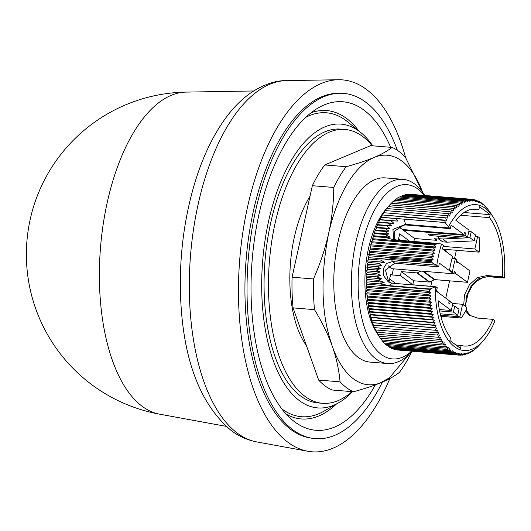 <?xml version="1.0" encoding="UTF-8"?>
<svg xmlns="http://www.w3.org/2000/svg" width="531" height="531" viewBox="0 0 531 531"><rect width="100%" height="100%" fill="white"/><g stroke="black" fill="none" stroke-linecap="round" stroke-linejoin="round"><path stroke-width="0.8" d="M382.36 382.088A173.225 81.376 -85.3 0 1 311.392 438.161L309.215 437.763A173.006 81.276 -85.3 0 1 290.875 429.506A173.006 81.276 -85.3 0 1 248.402 238.831A173.006 81.276 -85.3 0 1 337.557 93.29L339.767 93.25A173.225 81.376 -85.3 0 1 365.686 102.138A173.225 81.376 -85.3 0 1 397.361 150.313M311.392 438.161A173.225 81.376 -85.3 0 1 293.026 429.891A173.225 81.376 -85.3 0 1 250.499 238.977A173.225 81.376 -85.3 0 1 339.767 93.25M375.371 384.875A164.816 77.426 -85.3 0 1 292.787 420.379A164.816 77.426 -85.3 0 1 259.055 213.96A164.816 77.426 -85.3 0 1 318.507 107.753A164.816 77.426 -85.3 0 1 390.65 147.299M358.85 130.951A154.72 72.687 94.7 0 0 311.086 112.771M352.538 391.686A142.374 66.886 -85.3 0 1 338.725 402.737A142.374 66.886 -85.3 0 1 299.497 400.713A142.374 66.886 -85.3 0 1 268.626 221.049A142.374 66.886 -85.3 0 1 359.215 131.323A142.374 66.886 -85.3 0 1 360.947 132.664A142.374 66.886 -85.3 0 1 372.769 145.826M338.725 402.737L324.01 411.16A152.47 71.632 -85.3 0 1 281.994 408.996A152.47 71.632 -85.3 0 1 281.769 408.83M305.756 117.344A152.47 71.632 -85.3 0 1 345.953 120.504A152.47 71.632 -85.3 0 1 347.805 121.944L360.947 132.664M351.96 391.639A137.383 64.543 -85.3 0 1 322.483 403.294A137.383 64.543 -85.3 0 1 275.151 222.987A137.383 64.543 -85.3 0 1 345.017 129.458A137.383 64.543 -85.3 0 1 372.191 145.779M322.483 403.294L318.089 402.936A137.383 64.543 -85.3 0 1 270.757 222.622A137.383 64.543 -85.3 0 1 340.623 129.099L345.017 129.458M306.44 345.615A92.421 43.416 -85.3 0 1 310.038 196.178M411.95 351.257L411.897 351.316A92.421 43.416 -85.3 0 1 387.703 363.549A92.421 43.416 -85.3 0 1 375.902 358.876A92.421 43.416 -85.3 0 1 353.52 254.9A92.421 43.416 -85.3 0 1 402.863 179.332A92.421 43.416 -85.3 0 1 414.671 184.005A92.421 43.416 -85.3 0 1 424.727 195.355L424.773 195.421M402.863 179.332L385.28 177.885A92.421 43.416 94.7 0 0 335.937 253.453A92.421 43.416 94.7 0 0 358.319 357.429A92.421 43.416 94.7 0 0 370.127 362.102L387.703 363.549M411.585 351.23A87.423 41.073 -85.3 0 1 381.344 354.509A87.423 41.073 -85.3 0 1 362.388 244.187A87.423 41.073 -85.3 0 1 418.016 189.096A87.423 41.073 -85.3 0 1 424.408 195.388M378.955 336.189L376.366 332.054A73.185 34.382 -85.3 0 1 386.528 208.55L389.635 205.032M439.336 309.52L451.297 310.502L452.87 303.413L450.308 301.522L449.784 303.885L448.722 303.095L449.246 300.732L436.462 291.267L437.245 287.722L436.329 287.039A4.998 2.35 94.7 0 0 435.692 286.786A4.998 2.35 94.7 0 0 435.214 286.846L430.05 288.977L430.694 289.422L428.67 291.194L430.767 292.694L428.597 294.572L430.906 295.94L428.776 297.871L431.119 299.152L429.028 301.13L431.398 302.325L429.347 304.343L431.743 305.444L429.732 307.509L432.161 308.518L430.19 310.615L432.639 311.524L430.714 313.655L433.19 314.471L431.305 316.629L433.8 317.346L431.962 319.529L434.471 320.14L432.685 322.344L435.208 322.855L433.469 325.072L436.004 325.49L434.312 327.713L436.86 328.025L435.214 330.255L437.776 330.468L436.177 332.705L438.745 332.804L437.192 335.041L439.768 335.041L438.267 337.265L440.843 337.165L439.389 339.382L441.965 339.176L440.564 341.373L443.139 341.075L441.785 343.245L444.354 342.84L443.053 344.997L445.615 344.493L444.361 346.61L446.923 346.013L445.715 348.097L448.264 347.4L447.102 349.451L449.638 348.655L448.522 350.666L386.993 345.601L386.05 344.427M447.102 349.451L385.566 344.387L384.557 343.066M445.715 348.097L384.178 343.033L383.11 341.572M444.361 346.61L382.831 341.552L381.703 339.946M443.053 344.997L381.517 339.933L380.349 338.194M441.785 343.245L380.249 338.187L374.302 327.508L371.567 320.186L371.932 320.014L370.771 317.558L371.149 317.279L370.034 314.837L370.432 314.465L369.357 312.042L369.775 311.564L368.202 306.221L368.66 305.551L367.724 303.214L368.202 302.444L367.306 300.141L367.81 299.285L366.961 297.021L367.492 296.066L366.682 293.849L367.24 292.807L366.47 290.643L367.06 289.508L366.33 287.39L366.954 286.176L366.257 284.118L366.914 282.817L366.251 280.819L366.948 279.432L366.317 277.501L367.047 276.04L366.45 274.175L367.22 272.642L366.655 270.843L367.465 269.237L366.928 267.518L367.777 265.845L367.266 264.199L368.156 262.46L367.678 260.894L368.607 259.095L368.149 257.615L369.125 255.75L368.687 254.356L369.709 252.444L369.291 251.136L370.359 249.172L369.961 247.95L371.076 245.946L370.691 244.818L371.853 242.767L371.481 241.731L372.689 239.64L372.331 238.704L373.585 236.58L373.24 235.737L374.541 233.587L374.202 232.843L376.618 227.832L376.287 227.288L377.74 225.071L377.408 224.633L382.347 214.962L386.462 208.836L391.287 203.22L452.817 208.285L453.799 210.654L451.31 209.937L452.332 212.334L449.83 211.716L450.899 214.139L448.376 213.628L449.491 216.071L446.956 215.652L448.118 218.108L445.569 217.803L446.783 220.265L444.434 220.08L445.482 222.529L444.872 222.509L448.556 226.691A4.998 2.35 94.7 0 0 449.425 227.965L450.341 228.642L451.124 225.098L463.915 234.563L464.439 232.2L465.501 232.99L464.286 232.89M391.38 203.227L392.821 201.694L454.35 206.758L455.293 209.095L452.817 208.285M393 201.707L394.374 200.306L455.91 205.371L456.806 207.667L454.35 206.758M394.652 200.326L395.947 199.052L457.483 204.116L458.333 206.373L455.91 205.371M396.325 199.085L397.54 197.937L459.069 203.001L459.886 205.218L457.483 204.116M398.018 197.977L399.139 196.968L460.676 202.032L461.446 204.196L459.069 203.001M399.73 197.014L400.752 196.138L462.289 201.203L463.019 203.313L460.676 202.032M401.463 196.198L402.372 195.454L463.902 200.519L464.598 202.576L462.289 201.203M403.208 195.527L403.991 194.917L465.528 199.981L466.185 201.979L463.902 200.519M404.974 194.996L405.611 194.525L467.147 199.59L467.771 201.521L465.528 199.981M406.746 194.618L407.231 194.28L468.767 199.344L469.358 201.209L467.147 199.59M408.538 194.392L470.373 199.251L470.937 201.043L468.767 199.344M410.337 194.313L471.979 199.304L472.517 201.023L470.373 199.251M435.214 286.846A73.185 34.382 94.7 0 0 454.655 346.829A73.185 34.382 94.7 0 0 483.157 340.842A73.185 34.382 94.7 0 0 494.892 321.109A4.998 2.35 -85.3 0 0 494.222 320.279L492.974 319.357A68.691 32.272 -85.3 0 1 464.373 346.046A68.691 32.272 -85.3 0 1 461.167 345.435L460.503 348.409L449.85 340.517L450.507 337.543A68.691 32.272 -85.3 0 1 438.068 300.705L451.297 310.502M448.522 350.666L451.045 349.776L449.983 351.734L452.485 350.759L451.463 352.67L453.952 351.602L452.976 353.46L455.445 352.299L454.516 354.104L456.959 352.856L456.069 354.595L458.499 353.274L457.649 354.947L460.045 353.54L459.235 355.153L461.612 353.666L460.842 355.206L463.185 353.646L462.455 355.106L464.764 353.48L464.074 354.867L466.351 353.168L465.694 354.476L467.937 352.717L467.313 353.938L469.523 352.119L468.933 353.254L471.103 351.376L470.546 352.425L472.676 350.493L472.145 351.449L476.865 347.692L480.323 344.042M389.9 378.49A186.587 87.655 -85.3 0 1 307.807 451.257A186.587 87.655 -85.3 0 1 288.028 442.356A186.587 87.655 -85.3 0 1 242.216 236.713A186.587 87.655 -85.3 0 1 338.373 79.743A186.587 87.655 -85.3 0 1 366.29 89.314A186.587 87.655 -85.3 0 1 405.571 157.541M226.06 426.333L159.486 414.153A161.743 75.986 -85.3 0 1 142.335 406.434A161.743 75.986 -85.3 0 1 107.269 202.331A161.743 75.986 -85.3 0 1 185.983 92.109L253.652 90.967M454.516 354.104L392.98 349.04L392.436 348.475M490.983 213.621L486.854 207.84L487.206 208.683L482.692 203.791L483.077 204.92L481.239 202.716L481.637 203.937L479.752 201.787L480.17 203.094L478.239 200.997L478.677 202.391L476.705 200.353L477.163 201.833L475.145 199.855L475.63 201.422L473.572 199.503L474.077 201.149L471.979 199.304M452.976 353.46L391.447 348.396L390.776 347.679M485.128 206.327L485.507 206.353M456.069 354.595L394.54 349.537L394.128 349.132M451.463 352.67L389.933 347.606L389.163 346.736M483.635 204.966L484.119 205.006M457.649 354.947L395.854 349.644M449.983 351.734L388.446 346.677L387.584 345.648M482.102 203.738L482.692 203.791M459.235 355.153L397.613 350.009M480.522 202.656L481.239 202.716M459.348 355.08L460.842 355.206M478.902 201.714L479.752 201.787M461.147 355L462.455 355.106M477.25 200.917L478.239 200.997M462.939 354.768L464.074 354.867M475.557 200.26L476.705 200.353M464.711 354.389L465.694 354.476M473.831 199.749L475.145 199.855M466.47 353.865L467.313 353.938M472.066 199.384L473.572 199.503M468.223 353.195L468.933 353.254M440.564 341.373L379.028 336.309M469.955 352.372L470.546 352.425M439.389 339.382L377.86 334.318M471.667 351.409L472.145 351.449M438.267 337.265L376.731 332.207M473.36 350.307L473.732 350.334M437.192 335.041L375.663 329.977M436.177 332.705L374.64 327.64M435.214 330.255L373.685 325.198M436.86 328.025L372.423 322.722M434.312 327.713L372.775 322.649M436.004 325.49L371.567 320.186M433.469 325.072L371.932 320.014M435.208 322.855L370.771 317.558M432.685 322.344L371.149 317.279M434.471 320.14L370.034 314.837M431.962 319.529L370.432 314.465M433.8 317.346L369.357 312.042M431.305 316.629L369.775 311.564M433.19 314.471L368.746 309.168M430.714 313.655L369.184 308.591M432.639 311.524L368.202 306.221M430.19 310.615L368.66 305.551M432.161 308.518L367.724 303.214M429.732 307.509L368.202 302.444M389.774 204.873L451.31 209.937M431.743 305.444L367.306 300.141M429.347 304.343L367.81 299.285M388.294 206.659L449.83 211.716M431.398 302.325L366.961 297.021M429.028 301.13L367.492 296.066M386.84 208.564L448.376 213.628M431.119 299.152L366.682 293.849M448.556 226.691A73.185 34.382 94.7 0 1 493.319 217.332A73.185 34.382 94.7 0 1 504.45 277.998A4.998 2.35 -85.3 0 1 504.291 277.998A4.998 2.35 -85.3 0 1 503.653 277.746L488.268 276.478L478.736 278.715L471.143 286.03L466.464 296.198L465.501 306.44M466.258 309.931L470.041 315.673M420.91 271.089L417.353 272.808A1.002 0.85 126.5 0 1 416.881 272.901L401.297 271.62L413.656 280.773L412.766 284.789L430.787 286.275L431.988 280.866L434.252 279.771A1.002 0.85 -53.5 0 0 434.298 279.744L422.822 271.248M413.656 280.773L429.24 282.054A1.002 0.85 -53.5 0 0 429.718 281.961L431.988 280.866M428.776 297.871L367.24 292.807M368.156 262.46L378.417 263.303L381.915 265.407L376.99 266.602L380.627 268.646L376.273 269.96L380.189 271.958L376.174 273.379L367.22 272.642M376.174 273.379L380.535 275.337L376.711 276.837L381.723 278.768L377.953 280.341L384.205 282.293L380.136 283.906L366.914 282.817M366.45 274.175L380.535 275.337M452.385 305.59L454.748 306.108L459.01 309.268L457.689 315.235L453.428 312.082L439.608 310.94M454.748 306.108L453.428 312.082M380.189 271.958L366.655 270.843M381.384 217.365L394.467 218.44C396.239 218.54 397.268 219.416 397.566 221.062L391.048 220.737L393.896 223.332L388.526 223.206L391.447 225.788L377.74 225.071M386.674 225.814L389.814 228.403L385.433 228.556L388.938 231.158L384.802 231.43L388.918 234.058L384.875 234.436L390.152 237.131L373.24 235.737M376.287 227.288L389.814 228.403M391.447 225.788L377.408 224.633M385.42 210.595L446.956 215.652M461.147 238.094L442.721 238.983L438.327 238.618L438.852 236.255L461.193 238.127L469.915 237.709L474.176 240.862L475.497 234.894L471.236 231.735L469.915 237.709M430.415 234.191L430.11 235.572L427.979 233.992L467.539 237.244L469.105 230.155L455.877 220.365A68.691 32.272 -85.3 0 1 475.637 209.128A68.691 32.272 -85.3 0 1 478.843 209.745L479.5 206.771L490.159 214.657L489.496 217.63A68.691 32.272 -85.3 0 1 502.406 276.824L487.02 275.556L477.415 277.62L469.417 284.749L464.519 294.884L463.689 305.099M478.843 209.745L472.371 209.207M460.569 215.254L489.496 217.63M490.159 214.657L464.061 212.513M502.406 276.824L503.653 277.746M465.621 311L469.291 315.155L477.595 318.089L492.974 319.357M461.167 345.435L455.903 345.004M452.107 258.338L455.538 258.624L456.872 259.613L456.348 261.975L457.417 262.765L457.622 261.816L456.408 261.717M456.381 250.28L454.549 258.544M449.604 280.846L445.768 298.156M441.726 316.39L441.334 318.155M430.906 295.94L366.47 290.643M367.047 276.04L376.711 276.837M437.989 292.395A2.496 1.175 94.7 0 0 437.391 291.167L436.495 291.088M393.411 268.825L392.057 274.952L400.407 275.635L412.766 284.789M400.407 275.635L401.297 271.62M440.836 316.317L461.439 318.009L466.331 309.805L466.855 307.442L462.594 304.29L452.85 303.486M440.219 313.801L457.689 315.235M440.557 315.228L459.819 316.815L461.439 318.009M376.267 269.967L367.465 269.237M376.618 227.832L385.433 228.556M388.519 223.199L378.908 222.409M443.199 246.391L474.853 248.993L479.115 252.152L479.639 249.789L479.247 237.669L477.635 236.468L475.192 236.268M442.721 238.983L447.036 242.176L474.176 240.862M447.036 242.176L442.642 241.811L438.327 238.618M468.8 231.536L471.236 231.735M454.098 272.118L455.319 272.217L455.107 273.16L453.892 273.06M455.107 273.16L467.466 282.313L434.823 279.625A1.002 0.85 -53.5 0 0 434.298 279.744M446.896 252.225A2.496 1.175 -85.3 0 0 446.299 250.99L443.956 249.258L479.115 252.152M436.608 290.583L437.391 291.167M428.597 294.572L367.06 289.508M366.317 277.501L381.723 278.768M455.319 272.217L454.251 271.427L453.726 273.79L439.31 263.11A68.691 32.272 -85.3 0 0 438.739 266.821L394.785 263.203L385.433 270.093L388.732 282.12M388.951 282.246L390.776 274.003L392.057 274.952M389.674 278.974L395.794 283.508M449.093 301.422L450.308 301.522M459.819 316.815L462.594 304.29M380.627 268.646L366.928 267.518M375.218 230.029L388.938 231.158M393.896 223.332L378.576 222.071M384.039 212.739L445.569 217.803M400.726 240.39L398.582 238.804M474.853 248.993L477.635 236.468M436.807 238.923L436.502 240.304L434.371 238.724L438.984 239.103M438.845 236.288L430.11 235.572M403.6 229.604L403.447 230.288L464.977 235.352L465.501 232.99M413.868 241.472L414.525 238.499L436.502 240.304M467.539 237.244L464.977 235.352M398.973 226.976L402.379 229.505L463.915 234.563M455.538 258.624A38.345 18.014 94.7 0 0 452.458 272.297L449.591 270.179A44.962 21.121 -85.3 0 1 452.664 256.5L442.449 248.933A68.691 32.272 -85.3 0 1 443.458 245.554L441.513 244.114A73.185 34.382 94.7 0 0 436.801 265.381L438.739 266.821M441.513 244.114L438.905 243.53L436.575 243.722L436.767 244.008L435.002 244.492L434.451 245.023L435.918 247.034L433.382 247.831L435.128 250.114L432.606 251.004L434.398 253.254L431.895 254.236L433.734 256.433L431.245 257.508L433.13 259.659L431.053 260.628L432.42 263.004L436.801 265.381M467.466 282.313L469.981 270.969L457.622 261.816M388.977 288.067L428.656 291.333M428.67 291.194L388.951 288.028M430.767 292.694L366.33 287.39M366.948 279.432L377.953 280.341M388.115 265.706L392.197 268.726L453.726 273.79M376.99 266.602L367.777 265.845M375.55 230.673L384.802 231.43M391.048 220.737L380.123 219.834M382.546 214.982L445.463 220.159M398.277 240.185L399.684 233.832L409.514 241.114M414.525 238.499L403.447 230.288M388.931 287.981L366.954 286.176M366.251 280.819L384.205 282.293M381.915 265.407L367.266 264.199M374.202 232.843L388.918 234.058M394.679 239.587L394.599 231.085L403.48 225.29A9.989 8.469 126.5 0 1 406.388 225.025L450.341 228.642M397.566 221.062L379.791 219.602M382.692 214.995L444.401 220.405M444.434 220.08L404.642 217.133M399.737 216.396L404.755 216.814M432.42 263.004L391.506 259.632L392.588 261.577L386.661 263.403L383.243 268.799L383.84 276.027L388.121 281.702L391.739 283.176L389.455 285.638L430.05 288.977M430.694 289.422L366.257 284.118M374.541 233.587L384.875 234.436M444.872 222.509L404.204 219.164M381.046 217.232L445.482 222.529M389.455 285.638L380.136 283.906M378.417 263.303L384.437 262.274L367.678 260.894M394.467 218.44L404.21 219.164L405.472 224.347L392.947 229.372L393.557 238.963M391.506 259.632L380.773 260.097L384.437 262.274M380.78 260.097L368.607 259.095M373.585 236.58L385.884 237.596L395.734 240.364L436.575 243.722M385.884 237.596L390.152 237.131M432.586 262.911L368.149 257.615M372.331 238.704L436.767 244.008M391.301 258.391L391.267 257.356L384.829 257.044L391.301 258.391L431.471 261.697M384.829 257.044L369.125 255.75M431.053 260.628L391.261 257.356M435.002 244.492L388.659 240.955L434.451 245.023M372.689 239.64L388.659 240.955M433.13 259.659L368.687 254.356M371.481 241.731L435.918 247.034M431.245 257.508L369.709 252.444M371.853 242.767L433.382 247.831M433.734 256.433L369.291 251.136M370.691 244.818L435.128 250.114M431.895 254.236L370.359 249.172M371.076 245.946L432.606 251.004M434.398 253.254L369.961 247.95M409.248 354.111L389.422 377.86L379.937 383.103C370.678 386.409 361.883 385.021 353.553 378.935C344.513 372.125 337.231 360.702 331.709 344.679C331.517 341.353 314.538 306.334 328.583 233.633A115.154 54.096 -85.3 0 1 374.01 157.488L374.109 157.441A115.154 54.096 -85.3 0 1 422.57 192.162M411.903 351.31L411.731 351.701A124.891 58.675 -85.3 0 1 399.332 372.47C394.327 376.353 387.862 379.897 379.937 383.103C372.961 385.964 364.133 388.851 353.467 391.759A124.891 58.675 -85.3 0 1 340.072 381.849C338.864 368.919 336.077 356.533 331.709 344.679C327.74 333.76 321.998 322.078 314.491 309.646A124.891 58.675 -85.3 0 1 313.496 278.967C320.306 263.442 325.33 248.329 328.583 233.633C331.855 218.925 333.587 203.532 333.78 187.47A124.891 58.675 -85.3 0 1 346.179 166.707C357.376 163.654 366.655 160.581 374.01 157.488M374.109 157.441C381.47 154.348 387.444 151.01 392.044 147.412A124.891 58.675 -85.3 0 1 405.438 157.329L422.576 192.176M314.491 309.646L293.066 307.88A124.891 58.675 -85.3 0 1 292.07 277.202L313.496 278.967M292.07 277.202L312.354 185.704L333.78 187.47M312.354 185.704A124.891 58.675 -85.3 0 1 324.753 164.942L346.179 166.707M324.753 164.942L370.625 145.647L392.044 147.412M340.072 381.849L318.653 380.083A124.891 58.675 -85.3 0 0 332.041 390L353.467 391.759M318.653 380.083L293.066 307.88M286.282 414.213A154.72 72.687 94.7 0 0 336.375 404.084M256.732 441.911C247.506 440.146 239.03 436.382 231.31 430.608C201.229 405.199 184.436 363.018 180.932 304.084C178.642 262.779 183.122 222.867 194.366 184.35C202.371 157.501 213.097 135.013 226.545 116.873C234.125 106.718 242.534 98.487 251.787 92.182C264.113 84.276 275.669 80.42 286.461 80.612A181.456 85.245 94.7 0 0 192.945 233.268A181.456 85.245 94.7 0 0 237.49 433.256A181.456 85.245 94.7 0 0 256.732 441.911L307.807 451.257M487.02 275.556L488.905 276.731L483.774 277.209L476.433 281.244L472.159 285.957L468.083 293.49L465.873 303.334L465.946 306.772M429.24 282.054L416.881 272.901M417.353 272.808L429.718 281.961M422.736 271.241L434.252 279.771M423.592 271.308L434.823 279.625M446.299 250.99L445.097 250.891M406.388 225.025L405.472 224.347L449.425 227.965M394.785 263.203L392.588 261.577L436.017 265.148M438.905 243.53L396.664 240.052L395.734 240.364M394.998 241.2L394.699 241.751M483.157 340.842L480.051 344.36M286.461 80.612L338.373 79.743M185.983 92.109A162.36 162.36 0 0 0 159.479 414.147M504.291 277.998L488.912 276.731M466.41 309.473L467.034 311.392L470.068 315.693M493.319 217.332L490.73 213.203M435.692 286.786L391.739 283.169M396.664 240.052L393.517 238.93"/></g></svg>
